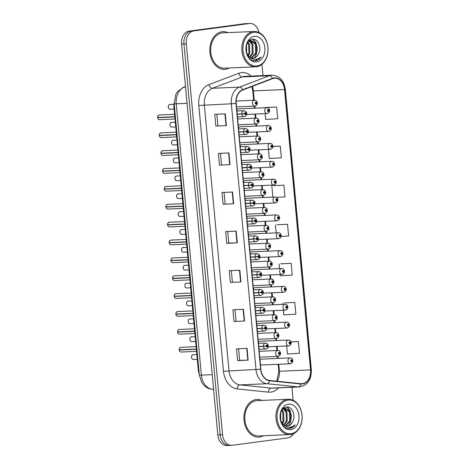 <?xml version="1.0" encoding="UTF-8"?>
<svg xmlns="http://www.w3.org/2000/svg" width="469" height="469" viewBox="0 0 469 469"><rect width="100%" height="100%" fill="white"/><g stroke="black" fill="none" stroke-linecap="round" stroke-linejoin="round"><path stroke-width="0.7" d="M278.791 238.651A2.949 2.181 -92.5 0 1 278.645 238.662A2.949 2.181 -92.5 0 1 276.341 235.913A2.949 2.181 -92.5 0 1 278.246 232.788A2.949 2.181 -92.5 0 1 278.393 232.776L250.17 233.996A2.949 2.181 87.5 0 0 250.024 234.013A2.949 2.181 87.5 0 0 248.429 235.35M277.132 220.776A2.949 2.181 -92.5 0 1 276.986 220.793A2.949 2.181 -92.5 0 1 274.682 218.038A2.949 2.181 -92.5 0 1 276.587 214.913A2.949 2.181 -92.5 0 1 276.733 214.902L248.511 216.127A2.949 2.181 87.5 0 0 248.371 216.139A2.949 2.181 87.5 0 0 246.77 217.475M273.814 185.032A2.949 2.181 -92.5 0 1 273.673 185.044A2.949 2.181 -92.5 0 1 271.369 182.294A2.949 2.181 -92.5 0 1 273.269 179.17A2.949 2.181 -92.5 0 1 273.415 179.158L245.199 180.377A2.949 2.181 87.5 0 0 245.053 180.389A2.949 2.181 87.5 0 0 243.458 181.732M272.155 167.157A2.949 2.181 -92.5 0 1 272.014 167.169A2.949 2.181 -92.5 0 1 269.71 164.42A2.949 2.181 -92.5 0 1 271.615 161.295A2.949 2.181 -92.5 0 1 271.756 161.283L243.54 162.508A2.949 2.181 87.5 0 0 243.393 162.52A2.949 2.181 87.5 0 0 241.799 163.857M270.502 149.289A2.949 2.181 -92.5 0 1 270.355 149.3A2.949 2.181 -92.5 0 1 268.051 146.545A2.949 2.181 -92.5 0 1 269.956 143.42A2.949 2.181 -92.5 0 1 270.097 143.408L241.881 144.634A2.949 2.181 87.5 0 0 241.734 144.645A2.949 2.181 87.5 0 0 240.14 145.982M268.843 131.414A2.949 2.181 -92.5 0 1 268.696 131.426A2.949 2.181 -92.5 0 1 266.392 128.67A2.949 2.181 -92.5 0 1 268.297 125.551A2.949 2.181 -92.5 0 1 268.444 125.534L240.222 126.759A2.949 2.181 87.5 0 0 240.075 126.771A2.949 2.181 87.5 0 0 238.481 128.113M275.473 202.907A2.949 2.181 -92.5 0 1 275.326 202.919A2.949 2.181 -92.5 0 1 273.022 200.163A2.949 2.181 -92.5 0 1 274.928 197.039A2.949 2.181 -92.5 0 1 275.074 197.027L246.852 198.252A2.949 2.181 87.5 0 0 246.712 198.264A2.949 2.181 87.5 0 0 245.111 199.601M280.45 256.525A2.949 2.181 -92.5 0 1 280.304 256.537A2.949 2.181 -92.5 0 1 278 253.782A2.949 2.181 -92.5 0 1 279.905 250.663A2.949 2.181 -92.5 0 1 280.046 250.645L251.83 251.871A2.949 2.181 87.5 0 0 251.683 251.882A2.949 2.181 87.5 0 0 250.088 253.219M282.103 274.4A2.949 2.181 -92.5 0 1 281.963 274.412A2.949 2.181 -92.5 0 1 279.659 271.657A2.949 2.181 -92.5 0 1 281.564 268.532A2.949 2.181 -92.5 0 1 281.705 268.52L253.489 269.745A2.949 2.181 87.5 0 0 253.342 269.757A2.949 2.181 87.5 0 0 251.747 271.094M283.763 292.269A2.949 2.181 -92.5 0 1 283.622 292.281A2.949 2.181 -92.5 0 1 281.318 289.531A2.949 2.181 -92.5 0 1 283.217 286.407A2.949 2.181 -92.5 0 1 283.364 286.395L255.142 287.62A2.949 2.181 87.5 0 0 255.001 287.632A2.949 2.181 87.5 0 0 253.407 288.968M285.422 310.144A2.949 2.181 -92.5 0 1 285.275 310.156A2.949 2.181 -92.5 0 1 282.971 307.406A2.949 2.181 -92.5 0 1 284.876 304.281A2.949 2.181 -92.5 0 1 285.023 304.27L256.801 305.489A2.949 2.181 87.5 0 0 256.66 305.501A2.949 2.181 87.5 0 0 255.06 306.843M287.081 328.019A2.949 2.181 -92.5 0 1 286.934 328.03A2.949 2.181 -92.5 0 1 284.63 325.275A2.949 2.181 -92.5 0 1 286.536 322.15A2.949 2.181 -92.5 0 1 286.682 322.139L258.46 323.364A2.949 2.181 87.5 0 0 258.313 323.376A2.949 2.181 87.5 0 0 256.719 324.712M288.74 345.888A2.949 2.181 -92.5 0 1 288.593 345.905A2.949 2.181 -92.5 0 1 286.289 343.15A2.949 2.181 -92.5 0 1 288.195 340.025A2.949 2.181 -92.5 0 1 288.335 340.013L260.119 341.239A2.949 2.181 87.5 0 0 259.973 341.25A2.949 2.181 87.5 0 0 258.378 342.587M290.393 363.762A2.949 2.181 -92.5 0 1 290.252 363.774A2.949 2.181 -92.5 0 1 287.948 361.024A2.949 2.181 -92.5 0 1 289.854 357.9A2.949 2.181 -92.5 0 1 289.994 357.888L261.778 359.107A2.949 2.181 87.5 0 0 261.632 359.125A2.949 2.181 87.5 0 0 260.037 360.462M260.371 364.102A2.949 2.181 87.5 0 0 262.03 364.999A2.949 2.181 87.5 0 0 262.177 364.988M267.183 113.539A2.949 2.181 -92.5 0 1 267.037 113.551A2.949 2.181 -92.5 0 1 264.733 110.801A2.949 2.181 -92.5 0 1 266.638 107.677A2.949 2.181 -92.5 0 1 266.785 107.665L238.563 108.884A2.949 2.181 87.5 0 0 238.422 108.902A2.949 2.181 87.5 0 0 236.822 110.238M199.249 374.11A11.789 8.735 -92.5 0 1 198.293 370.006L173.911 107.231A11.789 8.735 -92.5 0 1 174.11 102.899M222.054 31.74A18.866 13.976 87.5 0 0 209.872 51.737A18.866 13.976 87.5 0 0 224.616 69.353A18.866 13.976 87.5 0 0 225.536 69.271A18.866 13.976 87.5 0 0 229.423 67.964A18.866 13.976 87.5 0 1 225.536 69.271A18.866 13.976 87.5 0 1 224.616 69.353A18.866 13.976 87.5 0 1 209.872 51.737A18.866 13.976 87.5 0 1 222.054 31.74A18.866 13.976 87.5 0 1 222.98 31.658A18.866 13.976 87.5 0 0 222.054 31.74M256.174 399.524A18.866 13.976 87.5 0 0 243.986 419.521A18.866 13.976 87.5 0 0 258.73 437.131A18.866 13.976 87.5 0 0 259.656 437.049A18.866 13.976 87.5 0 0 263.537 435.748A18.866 13.976 87.5 0 1 259.656 437.049A18.866 13.976 87.5 0 1 258.73 437.131A18.866 13.976 87.5 0 1 243.986 419.521A18.866 13.976 87.5 0 1 256.174 399.524A18.866 13.976 87.5 0 1 257.094 399.441A18.866 13.976 87.5 0 0 256.174 399.524M254.268 100.266L253.401 90.892A12.575 9.316 87.5 0 0 252.316 86.366M274.131 78.27A12.575 9.316 -92.5 0 1 274.746 78.212A12.575 9.316 -92.5 0 1 284.542 89.544L310.548 369.912A12.575 9.316 -92.5 0 1 301.843 383.712A12.575 9.316 -92.5 0 1 300.834 383.683L269.634 380.482A12.575 9.316 -92.5 0 1 260.846 369.179L236.188 103.368A12.575 9.316 -92.5 0 1 242.69 90.03L272.542 78.675A12.575 9.316 -92.5 0 1 274.131 78.27M274.101 77.954A12.892 9.55 87.5 0 0 272.471 78.37L242.62 89.726A12.892 9.55 87.5 0 0 235.954 103.403L260.612 369.214A12.892 9.55 87.5 0 0 269.622 380.793L300.822 383.994A12.892 9.55 87.5 0 0 310.783 369.883L284.771 89.515A12.892 9.55 87.5 0 0 274.101 77.954M258.917 32.472A11.789 8.735 87.5 0 0 249.965 23.45L247.591 23.556A11.789 8.735 87.5 0 0 247.016 23.602L191.51 31.018A11.789 8.735 87.5 0 0 183.924 43.904L220.19 434.827A11.789 8.735 87.5 0 0 229.37 445.444A11.789 8.735 87.5 0 0 229.951 445.398M283.358 310.238L283.786 314.887L295.875 314.189L294.784 302.458L284.237 302.927M280.04 274.494L280.163 275.795L292.246 275.098L291.161 263.367L280.609 263.836M265.12 113.639L265.653 119.425L277.742 118.727L276.651 106.996L266.105 107.465M276.511 197.402L284.994 196.91L283.909 185.185L273.357 185.654M281.136 236.435L288.623 236.001L287.532 224.276L276.986 224.745M277.027 381.238A12.575 9.316 87.5 0 0 279.407 371.266L278.762 364.272M278.217 358.398L278.023 356.364M277.478 350.49L277.103 346.403M276.558 340.523L276.37 338.489M275.825 332.615L275.444 328.529M274.898 322.649L274.711 320.62M274.166 314.74L273.785 310.654M273.239 304.78L273.052 302.745M272.507 296.871L272.126 292.779M271.58 286.905L271.393 284.871M270.848 278.996L270.466 274.91M269.921 269.03L269.734 267.002M269.188 261.122L268.813 257.035M268.268 251.161L268.075 249.127M267.529 243.253L267.154 239.161M266.609 233.286L266.421 231.252M265.876 225.378L265.495 221.292M264.95 215.412L264.762 213.383M264.217 207.503L263.836 203.417M263.291 197.537L263.103 195.509M262.558 189.628L262.177 185.542M261.632 179.668L261.444 177.634M260.899 171.76L260.524 167.668M259.978 161.793L259.785 159.759M259.24 153.885L258.865 149.799M258.319 143.919L258.132 141.89M257.587 136.01L257.205 131.924M256.66 126.05L256.473 124.015M255.927 118.141L255.546 114.049M255.001 108.175L254.814 106.141M227.887 32.625A18.866 13.976 87.5 0 0 222.98 31.658A18.866 13.976 87.5 0 1 227.887 32.625M262.007 400.409A18.866 13.976 87.5 0 0 257.094 399.441A18.866 13.976 87.5 0 1 262.007 400.409M249.965 23.45A11.789 8.735 87.5 0 0 249.385 23.503L193.885 30.913A11.789 8.735 87.5 0 0 186.299 43.799L222.564 434.722A11.789 8.735 87.5 0 0 231.745 445.345A11.789 8.735 87.5 0 0 232.325 445.292L287.825 437.882A11.789 8.735 87.5 0 0 293.629 433.655M293.119 400.291L291.917 387.288M262.998 75.579L261.954 64.317M244.531 321.042L233.984 321.5L232.894 309.774L243.446 309.317L244.531 321.042L244.202 321.054L243.112 309.329M248.16 360.133L237.607 360.597L236.523 348.866L247.069 348.408L248.16 360.133L247.825 360.145L246.741 348.42M233.65 203.769L223.103 204.226L222.013 192.495L232.565 192.038L233.65 203.769L233.322 203.781L232.231 192.056M230.027 164.672L219.474 165.129L218.39 153.404L228.936 152.947L230.027 164.672L229.693 164.683L228.608 152.958M226.398 125.581L215.851 126.038L214.761 114.313L225.313 113.856L226.398 125.581L226.07 125.592L224.979 113.867M240.908 281.951L230.355 282.408L229.271 270.683L239.817 270.226L240.908 281.951L240.574 281.963L239.489 270.238M237.279 242.86L226.732 243.317L225.642 231.586L236.188 231.129L237.279 242.86L236.945 242.872L235.86 231.147M286.67 345.987L287.415 353.978L299.503 353.28L298.413 341.549L290.968 341.878M268.432 149.382L269.282 158.516L281.371 157.819L280.28 146.088L272.923 146.41M226.732 243.317L228.778 243.042M227.705 231.498L228.778 243.048L236.945 242.872M230.355 282.408L240.574 281.963M215.851 126.038L226.07 125.592M219.474 165.129L229.693 164.683M223.103 204.226L233.322 203.781M237.607 360.597L239.653 360.321M238.586 348.778L239.653 360.327L247.825 360.145M233.984 321.5L244.202 321.054M287.532 224.276L277.091 224.727M276.177 232.87L275.444 224.973M283.909 185.185L273.462 185.636M272.864 197.127L271.821 185.882M280.28 146.088L272.917 146.516M276.651 106.996L266.21 107.448M291.161 263.367L280.714 263.818M279.495 268.614L279.073 264.07M294.784 302.458L284.343 302.915M282.813 304.363L282.701 303.162M298.413 341.549L291.003 341.983M225.149 203.956L224.076 192.407M221.52 164.865L220.453 153.316M217.897 125.768L216.825 114.219M232.401 282.139L231.328 270.59M236.03 321.23L234.957 309.687M189.136 31.118A11.789 8.735 87.5 0 0 181.55 44.004L217.815 434.927A11.789 8.735 87.5 0 0 226.996 445.55L229.37 445.444A11.789 8.735 87.5 0 1 220.19 434.827L183.924 43.904A11.789 8.735 87.5 0 1 191.51 31.018L247.016 23.602A11.789 8.735 87.5 0 1 247.591 23.556L245.217 23.655A11.789 8.735 87.5 0 0 244.642 23.708L189.136 31.118L193.885 30.913M266.785 107.665C268.274 107.682 269.206 108.532 269.581 110.227L268.948 110.414A0.985 0.727 87.5 0 0 267.506 110.649A0.985 0.727 87.5 0 0 268.954 110.496L268.245 110.942L268.192 110.162L268.948 110.414M267.94 110.555L268.52 110.532M267.94 110.52L268.514 110.496M254.907 106.135A2.949 2.181 -92.5 0 1 254.761 106.146A2.949 2.181 -92.5 0 1 252.457 103.391A2.949 2.181 -92.5 0 1 254.362 100.266A2.949 2.181 -92.5 0 1 254.509 100.255C255.998 100.272 256.93 101.128 257.299 102.817L256.672 103.004A0.985 0.727 87.5 0 0 255.23 103.239A0.985 0.727 87.5 0 0 256.678 103.086L255.968 103.538L255.916 102.752L256.672 103.004M255.664 103.145L256.244 103.121M255.664 103.11L256.238 103.086M159.425 114.981A2.357 1.747 87.5 0 0 159.308 114.981A2.357 1.747 87.5 0 0 159.19 114.987A2.357 1.747 87.5 0 0 157.666 117.461L174.796 116.722M174.796 116.752L157.666 117.666L174.814 116.928M237.197 114.284L244.619 113.75A0.985 0.727 87.5 0 0 246.055 113.51A0.985 0.727 87.5 0 0 244.607 113.662L245.316 113.217L245.369 113.996L244.619 113.75M237.185 114.114L243.722 113.721M244.607 113.662L241.84 113.826A2.949 2.181 -92.5 0 1 243.745 110.731A2.949 2.181 -92.5 0 1 243.886 110.719C245.932 111.294 246.87 112.238 246.706 113.551C246.647 115.327 245.867 116.341 244.367 116.588L244.144 116.611A2.949 2.181 -92.5 0 1 241.863 114.084M237.173 114.031L241.84 113.826M243.774 113.721L245.047 113.662M175.007 119.02L159.513 119.689C158.481 119.618 157.865 118.944 157.666 117.666L157.684 117.666A2.357 1.747 87.5 0 0 159.513 119.689A2.357 1.747 87.5 0 0 159.63 119.677M257.006 65.941A16.902 12.516 87.5 0 0 267.875 47.475A16.902 12.516 87.5 0 0 253.887 32.326A16.902 12.516 87.5 0 0 243.012 50.793A16.902 12.516 87.5 0 0 257.006 65.941M256.549 66.75A17.687 13.103 87.5 0 0 267.975 48.002A17.687 13.103 87.5 0 0 254.151 31.487A17.687 13.103 87.5 0 0 253.283 31.564A17.687 13.103 87.5 0 0 241.863 50.312A17.687 13.103 87.5 0 0 255.681 66.827A17.687 13.103 87.5 0 0 256.549 66.75M254.151 31.487L223.027 32.836A17.687 13.103 87.5 0 0 222.165 32.912A17.687 13.103 87.5 0 0 210.739 51.66A17.687 13.103 87.5 0 0 224.563 68.175L255.681 66.827M258.284 54.381C262.247 48.383 258.079 38.394 252.65 39.238C242.842 39.572 244.976 61.715 255.195 60.741L255.687 60.694C257.827 60.378 259.621 59.158 261.069 57.048C259.146 58.736 257 59.51 254.638 59.364C252.627 59.194 250.827 58.262 249.238 56.579A8.882 6.584 87.5 0 0 253.19 58.127A8.882 6.584 87.5 0 0 253.629 58.086A8.882 6.584 87.5 0 0 258.284 54.381C256.948 56.567 255.242 57.81 253.166 58.103L252.955 58.127M249.238 56.579L246.717 53.202M248.74 41.249L251.091 40.428L256.197 44.156L256.461 53.015L251.736 57.968M246.53 45.493L246.618 52.85M246.172 47.404L246.219 50.898M247.966 42.239L249.502 44.444L249.76 53.308L248.4 55.788M247.609 42.808L248.664 44.479L248.928 53.343L247.954 55.266M249.426 40.85L252.85 44.297L253.113 53.161L250.094 57.241M249.016 41.073L252.011 44.338L252.275 53.196L249.684 56.954M249.848 40.504L251.091 40.428M250.675 40.469L255.365 44.192L255.623 53.05L251.325 57.845M254.262 36.389A12.815 9.491 87.5 0 0 246.02 50.394A12.815 9.491 87.5 0 0 256.625 61.879A12.815 9.491 87.5 0 0 264.868 47.873A12.815 9.491 87.5 0 0 254.262 36.389M261.069 57.048L255.042 60.741M252.768 39.232L255.898 43.576M250.182 40.053L250.563 40.451M250.587 40.481L252.545 43.723M253.213 39.232L255.91 42.661L257.311 48.284L256.42 54.211L254.415 57.804M291.12 433.725A16.902 12.516 87.5 0 0 301.995 415.253A16.902 12.516 87.5 0 0 288.001 400.104A16.902 12.516 87.5 0 0 277.132 418.577A16.902 12.516 87.5 0 0 291.12 433.725M290.669 434.529A17.687 13.103 87.5 0 0 302.089 415.786A17.687 13.103 87.5 0 0 288.271 399.271A17.687 13.103 87.5 0 0 287.403 399.348A17.687 13.103 87.5 0 0 275.977 418.09A17.687 13.103 87.5 0 0 289.801 434.605A17.687 13.103 87.5 0 0 290.669 434.529M288.271 399.271L257.147 400.62A17.687 13.103 87.5 0 0 256.285 400.696A17.687 13.103 87.5 0 0 244.859 419.438A17.687 13.103 87.5 0 0 258.683 435.953L289.801 434.605M292.398 422.159C296.367 416.161 292.199 406.172 286.77 407.022C276.962 407.356 279.09 429.498 289.314 428.519L289.807 428.478C291.947 428.156 293.741 426.942 295.183 424.826C293.26 426.514 291.12 427.288 288.757 427.148C286.747 426.972 284.947 426.045 283.352 424.363A8.882 6.584 87.5 0 0 287.309 425.905A8.882 6.584 87.5 0 0 287.743 425.87A8.882 6.584 87.5 0 0 292.398 422.159C291.067 424.345 289.361 425.588 287.286 425.887L287.069 425.911M283.352 424.363L280.837 420.986M282.86 409.032L285.211 408.212L290.317 411.934L290.581 420.799L285.856 425.752M280.65 413.271L280.738 420.634M280.292 415.188L280.339 418.682M282.08 410.023L283.616 412.228L283.88 421.086L282.514 423.566M281.728 410.592L282.784 412.263L283.042 421.127L282.074 423.044M283.546 408.634L286.969 412.081L287.227 420.945L284.214 425.025M283.135 408.851L286.131 412.116L286.395 420.98L283.804 424.732M283.968 408.288L285.211 408.212M284.789 408.253L289.479 411.97L289.742 420.834L285.445 425.629M288.382 404.167A12.815 9.491 87.5 0 0 280.134 418.172A12.815 9.491 87.5 0 0 290.745 429.663A12.815 9.491 87.5 0 0 298.988 415.657A12.815 9.491 87.5 0 0 288.382 404.167M295.183 424.826L289.162 428.519M286.887 407.01L290.012 411.36M284.302 407.831L284.683 408.235M284.706 408.264L286.665 411.506M287.327 407.01L290.03 410.445L291.425 416.067L290.54 421.994L288.529 425.582M268.444 125.534C269.933 125.551 270.865 126.407 271.234 128.096L270.607 128.283A0.985 0.727 87.5 0 0 269.165 128.518A0.985 0.727 87.5 0 0 270.613 128.371L269.904 128.817L269.851 128.031L270.607 128.283M269.599 128.43L270.179 128.4M269.599 128.395L270.173 128.365M270.097 143.408C271.586 143.426 272.518 144.282 272.894 145.97L272.266 146.158A0.985 0.727 87.5 0 0 270.824 146.392A0.985 0.727 87.5 0 0 272.272 146.24L271.563 146.691L271.51 145.906L272.266 146.158M271.252 146.299L271.838 146.275M271.252 146.264L271.832 146.24M271.756 161.283C273.245 161.301 274.177 162.151 274.553 163.845L273.919 164.033A0.985 0.727 87.5 0 0 272.483 164.267A0.985 0.727 87.5 0 0 273.931 164.115L273.222 164.56L273.169 163.781L273.919 164.033M272.911 164.173L273.491 164.15M272.911 164.138L273.491 164.115M273.415 179.158C274.904 179.17 275.836 180.026 276.212 181.714L275.579 181.902A0.985 0.727 87.5 0 0 274.136 182.142A0.985 0.727 87.5 0 0 275.59 181.99L274.881 182.435L274.828 181.65L275.579 181.902M274.57 182.048L275.151 182.019M274.57 182.013L275.151 181.99M161.084 132.85A2.357 1.747 87.5 0 0 160.967 132.85A2.357 1.747 87.5 0 0 160.849 132.862A2.357 1.747 87.5 0 0 159.325 135.336L176.45 134.591M176.455 134.626L159.325 135.541L176.473 134.796M238.856 132.158L246.272 131.619A0.985 0.727 87.5 0 0 247.714 131.384A0.985 0.727 87.5 0 0 246.266 131.537L246.975 131.091L247.028 131.871L246.272 131.619M238.838 131.988L245.381 131.596M246.266 131.537L243.493 131.701A2.949 2.181 -92.5 0 1 245.404 128.606A2.949 2.181 -92.5 0 1 245.545 128.594C247.591 129.168 248.529 130.112 248.365 131.426C248.306 133.202 247.526 134.216 246.026 134.462L245.803 134.486A2.949 2.181 -92.5 0 1 243.517 131.953M238.832 131.9L243.493 131.701M245.434 131.59L246.706 131.537M162.737 150.725A2.357 1.747 87.5 0 0 162.626 150.725A2.357 1.747 87.5 0 0 162.508 150.737A2.357 1.747 87.5 0 0 160.984 153.211L178.109 152.466M178.114 152.501L160.984 153.416L178.132 152.671M240.515 150.033L247.931 149.494A0.985 0.727 87.5 0 0 249.373 149.259A0.985 0.727 87.5 0 0 247.925 149.406L248.634 148.96L248.687 149.746L247.931 149.494M240.497 149.857L247.034 149.47M247.925 149.406L245.152 149.576A2.949 2.181 -92.5 0 1 247.057 146.48A2.949 2.181 -92.5 0 1 247.204 146.469C248.728 146.733 249.608 147.372 249.854 148.392C250.299 149.206 249.854 152.29 247.685 152.337L247.456 152.355A2.949 2.181 -92.5 0 1 245.176 149.828M240.491 149.775L245.152 149.576M247.093 149.464L248.365 149.412M164.396 168.6A2.357 1.747 87.5 0 0 164.279 168.6A2.357 1.747 87.5 0 0 164.168 168.606A2.357 1.747 87.5 0 0 162.643 171.085L162.643 171.079M179.774 170.37L162.637 171.285L179.785 170.546M242.174 167.902L249.59 167.369A0.985 0.727 87.5 0 0 251.032 167.128A0.985 0.727 87.5 0 0 249.584 167.281L250.294 166.835L250.346 167.621L249.59 167.369M242.156 167.732L248.693 167.339M249.584 167.281L246.811 167.445A2.949 2.181 -92.5 0 1 248.717 164.355A2.949 2.181 -92.5 0 1 248.863 164.338C250.387 164.601 251.267 165.246 251.513 166.261C251.959 167.075 251.513 170.165 249.338 170.212L249.115 170.229A2.949 2.181 -92.5 0 1 246.835 167.703M242.151 167.65L246.811 167.445M248.752 167.339L250.018 167.281M162.643 171.085L179.768 170.341M166.055 186.469A2.357 1.747 87.5 0 0 165.938 186.469A2.357 1.747 87.5 0 0 165.827 186.48A2.357 1.747 87.5 0 0 164.297 188.954L181.427 188.216M181.427 188.245L164.297 189.159L181.444 188.415M243.833 185.777L251.249 185.237A0.985 0.727 87.5 0 0 252.691 185.003A0.985 0.727 87.5 0 0 251.237 185.155L251.947 184.71L252 185.489L251.249 185.237M243.816 185.607L250.352 185.214M251.237 185.155L248.47 185.319A2.949 2.181 -92.5 0 1 250.376 182.224A2.949 2.181 -92.5 0 1 250.522 182.212C252.562 182.787 253.506 183.731 253.336 185.044C253.278 186.82 252.498 187.834 250.997 188.081L250.774 188.104A2.949 2.181 -92.5 0 1 248.494 185.577M243.81 185.519L248.47 185.319M250.411 185.214L251.677 185.155M256.566 124.004A2.949 2.181 -92.5 0 1 256.42 124.015A2.949 2.181 -92.5 0 1 254.116 121.266A2.949 2.181 -92.5 0 1 256.021 118.141A2.949 2.181 -92.5 0 1 256.162 118.129C257.651 118.147 258.583 118.997 258.958 120.691L258.331 120.879A0.985 0.727 87.5 0 0 256.889 121.113A0.985 0.727 87.5 0 0 258.337 120.961L257.628 121.407L257.575 120.627L258.331 120.879M257.317 121.02L257.903 120.996M257.323 120.984L257.897 120.961M258.22 141.878A2.949 2.181 -92.5 0 1 258.079 141.89A2.949 2.181 -92.5 0 1 255.775 139.141A2.949 2.181 -92.5 0 1 257.68 136.016A2.949 2.181 -92.5 0 1 257.821 136.004C259.31 136.016 260.242 136.872 260.617 138.56L259.984 138.748A0.985 0.727 87.5 0 0 258.548 138.988A0.985 0.727 87.5 0 0 259.996 138.836L259.287 139.281L259.234 138.496L259.984 138.748M258.976 138.894L259.562 138.865M258.976 138.859L259.556 138.836M259.879 159.753A2.949 2.181 -92.5 0 1 259.738 159.765A2.949 2.181 -92.5 0 1 257.434 157.009A2.949 2.181 -92.5 0 1 259.334 153.885A2.949 2.181 -92.5 0 1 259.48 153.873C260.969 153.891 261.901 154.747 262.277 156.435L261.643 156.623A0.985 0.727 87.5 0 0 260.207 156.857A0.985 0.727 87.5 0 0 261.655 156.71L260.946 157.156L260.893 156.37L261.643 156.623M260.635 156.763L261.215 156.74M260.635 156.734L261.215 156.705M261.538 177.622A2.949 2.181 -92.5 0 1 261.391 177.64A2.949 2.181 -92.5 0 1 259.093 174.884A2.949 2.181 -92.5 0 1 260.993 171.76A2.949 2.181 -92.5 0 1 261.139 171.748C262.628 171.765 263.56 172.615 263.936 174.31L263.302 174.497A0.985 0.727 87.5 0 0 261.86 174.732A0.985 0.727 87.5 0 0 263.308 174.579L262.605 175.025L262.546 174.245L263.302 174.497M262.294 174.638L262.875 174.615M262.294 174.603L262.875 174.579M275.074 197.027C276.563 197.044 277.496 197.9 277.871 199.589L277.238 199.776A0.985 0.727 87.5 0 0 275.795 200.011A0.985 0.727 87.5 0 0 277.243 199.864L276.534 200.31L276.481 199.524L277.238 199.776M276.229 199.917L276.81 199.894M276.229 199.888L276.81 199.858M276.733 214.902C278.223 214.919 279.155 215.769 279.53 217.464L278.897 217.651A0.985 0.727 87.5 0 0 277.455 217.886A0.985 0.727 87.5 0 0 278.903 217.733L278.193 218.179L278.14 217.399L278.897 217.651M277.888 217.792L278.469 217.768M277.888 217.757L278.463 217.733M278.393 232.776C279.882 232.794 280.808 233.644 281.183 235.332L280.556 235.526A0.985 0.727 87.5 0 0 279.114 235.76A0.985 0.727 87.5 0 0 280.562 235.608L279.852 236.054L279.8 235.274L280.556 235.526M279.547 235.667L280.128 235.643M279.547 235.631L280.122 235.608M280.046 250.645C281.535 250.663 282.467 251.519 282.842 253.207L282.215 253.395A0.985 0.727 87.5 0 0 280.773 253.629A0.985 0.727 87.5 0 0 282.221 253.483L281.511 253.928L281.459 253.143L282.215 253.395M281.201 253.541L281.787 253.512M281.201 253.506L281.781 253.477M263.197 195.497A2.949 2.181 -92.5 0 1 263.05 195.509A2.949 2.181 -92.5 0 1 260.746 192.759A2.949 2.181 -92.5 0 1 262.652 189.634A2.949 2.181 -92.5 0 1 262.798 189.623C264.287 189.64 265.219 190.49 265.595 192.179L264.962 192.372A0.985 0.727 87.5 0 0 263.519 192.607A0.985 0.727 87.5 0 0 264.967 192.454L264.258 192.9L264.205 192.12L264.962 192.372M263.953 192.513L264.534 192.489M263.953 192.478L264.528 192.454M264.856 213.372A2.949 2.181 -92.5 0 1 264.709 213.383A2.949 2.181 -92.5 0 1 262.406 210.628A2.949 2.181 -92.5 0 1 264.311 207.509A2.949 2.181 -92.5 0 1 264.457 207.491C265.946 207.509 266.879 208.365 267.248 210.053L266.621 210.241A0.985 0.727 87.5 0 0 265.178 210.475A0.985 0.727 87.5 0 0 266.627 210.329L265.917 210.774L265.864 209.989L266.621 210.241M265.612 210.388L266.193 210.358M265.612 210.352L266.187 210.323M266.515 231.246A2.949 2.181 -92.5 0 1 266.369 231.258A2.949 2.181 -92.5 0 1 264.065 228.503A2.949 2.181 -92.5 0 1 265.97 225.378A2.949 2.181 -92.5 0 1 266.111 225.366C267.6 225.384 268.532 226.24 268.907 227.928L268.28 228.116A0.985 0.727 87.5 0 0 266.838 228.35A0.985 0.727 87.5 0 0 268.286 228.198L267.576 228.649L267.523 227.864L268.28 228.116M267.266 228.256L267.852 228.233M267.266 228.221L267.846 228.198M268.168 249.115A2.949 2.181 -92.5 0 1 268.028 249.127A2.949 2.181 -92.5 0 1 265.724 246.377A2.949 2.181 -92.5 0 1 267.629 243.253A2.949 2.181 -92.5 0 1 267.77 243.241C269.259 243.259 270.191 244.109 270.566 245.803L269.933 245.991A0.985 0.727 87.5 0 0 268.497 246.225A0.985 0.727 87.5 0 0 269.945 246.073L269.235 246.518L269.183 245.738L269.933 245.991M268.925 246.131L269.505 246.108M268.925 246.096L269.505 246.073M167.714 204.343A2.357 1.747 87.5 0 0 167.597 204.343A2.357 1.747 87.5 0 0 167.48 204.355A2.357 1.747 87.5 0 0 165.956 206.829L183.086 206.084M183.086 206.12L165.979 207.022A2.357 1.747 87.5 0 0 167.802 209.057C166.771 208.986 166.155 208.312 165.956 207.034L183.103 206.29M245.486 203.652L252.908 203.112A0.985 0.727 87.5 0 0 254.345 202.878A0.985 0.727 87.5 0 0 252.897 203.03L253.606 202.579L253.659 203.364L252.908 203.112M245.475 203.476L252.011 203.089M252.897 203.03L250.129 203.194A2.949 2.181 -92.5 0 1 252.035 200.099A2.949 2.181 -92.5 0 1 252.175 200.087C254.221 200.662 255.165 201.606 254.995 202.919C254.937 204.695 254.157 205.703 252.656 205.955L252.433 205.973A2.949 2.181 -92.5 0 1 250.153 203.446M245.463 203.394L250.129 203.194M252.064 203.083L253.336 203.03M169.373 222.218A2.357 1.747 87.5 0 0 169.256 222.218A2.357 1.747 87.5 0 0 169.139 222.23A2.357 1.747 87.5 0 0 167.615 224.704L184.745 223.959M184.745 223.994L167.615 224.903L184.763 224.164M247.145 221.52L254.561 220.987A0.985 0.727 87.5 0 0 256.004 220.752A0.985 0.727 87.5 0 0 254.556 220.899L255.265 220.453L255.318 221.239L254.561 220.987M247.134 221.35L253.67 220.963M254.556 220.899L251.783 221.063A2.949 2.181 -92.5 0 1 253.694 217.974A2.949 2.181 -92.5 0 1 253.835 217.962C255.881 218.531 256.819 219.474 256.654 220.788C256.596 222.564 255.816 223.578 254.315 223.83L254.092 223.848A2.949 2.181 -92.5 0 1 251.812 221.321M247.122 221.268L251.783 221.063M253.723 220.958L254.995 220.905M171.027 240.093A2.357 1.747 87.5 0 0 170.915 240.093A2.357 1.747 87.5 0 0 170.798 240.099A2.357 1.747 87.5 0 0 169.274 242.573L186.398 241.834M186.404 241.863L169.274 242.778L186.422 242.039M248.805 239.395L256.221 238.856A0.985 0.727 87.5 0 0 257.663 238.621A0.985 0.727 87.5 0 0 256.215 238.774L256.924 238.328L256.977 239.108L256.221 238.856M248.787 239.225L255.329 238.832M256.215 238.774L253.442 238.938A2.949 2.181 -92.5 0 1 255.347 235.843A2.949 2.181 -92.5 0 1 255.494 235.831C257.54 236.405 258.478 237.349 258.313 238.662C258.249 240.439 257.469 241.453 255.974 241.699L255.752 241.723A2.949 2.181 -92.5 0 1 253.465 239.196M248.781 239.143L253.442 238.938M255.382 238.832L256.654 238.774M186.615 244.132L171.121 244.8C170.089 244.73 169.473 244.056 169.274 242.778L169.291 242.778A2.357 1.747 87.5 0 0 171.121 244.8A2.357 1.747 87.5 0 0 171.232 244.789M281.705 268.52C283.194 268.538 284.126 269.394 284.501 271.082L283.868 271.27A0.985 0.727 87.5 0 0 282.432 271.504A0.985 0.727 87.5 0 0 283.88 271.352L283.17 271.803L283.118 271.018L283.868 271.27M282.86 271.41L283.44 271.387M282.86 271.375L283.44 271.352M283.364 286.395C284.853 286.412 285.785 287.263 286.16 288.957L285.527 289.144A0.985 0.727 87.5 0 0 284.085 289.379A0.985 0.727 87.5 0 0 285.539 289.226L284.83 289.672L284.777 288.892L285.527 289.144M284.519 289.285L285.099 289.262M284.519 289.25L285.099 289.226M285.023 304.27C286.512 304.281 287.444 305.137 287.819 306.826L287.186 307.013A0.985 0.727 87.5 0 0 285.744 307.254A0.985 0.727 87.5 0 0 287.192 307.101L286.483 307.547L286.43 306.761L287.186 307.013M286.178 307.16L286.758 307.131M286.178 307.125L286.758 307.101M286.682 322.139C288.171 322.156 289.103 323.012 289.473 324.7L288.845 324.888A0.985 0.727 87.5 0 0 287.403 325.123A0.985 0.727 87.5 0 0 288.851 324.976L288.142 325.422L288.089 324.636L288.845 324.888M287.837 325.029L288.417 325.005M287.837 324.999L288.412 324.97M288.335 340.013C289.824 340.031 290.757 340.881 291.132 342.575L290.504 342.763A0.985 0.727 87.5 0 0 289.062 342.997A0.985 0.727 87.5 0 0 290.51 342.845L289.801 343.29L289.748 342.511L290.504 342.763M289.49 342.903L290.077 342.88M289.496 342.868L290.071 342.845M289.994 357.888C291.483 357.906 292.416 358.756 292.791 360.444L292.158 360.632A0.985 0.727 87.5 0 0 290.721 360.872A0.985 0.727 87.5 0 0 292.169 360.72L291.46 361.165L291.407 360.385L292.158 360.632M291.149 360.778L291.736 360.755M291.149 360.743L291.73 360.72M269.827 266.99A2.949 2.181 -92.5 0 1 269.687 267.002A2.949 2.181 -92.5 0 1 267.383 264.252A2.949 2.181 -92.5 0 1 269.282 261.127A2.949 2.181 -92.5 0 1 269.429 261.116C270.918 261.127 271.85 261.983 272.225 263.672L271.592 263.859A0.985 0.727 87.5 0 0 270.15 264.1A0.985 0.727 87.5 0 0 271.604 263.947L270.894 264.393L270.842 263.607L271.592 263.859M270.584 264.006L271.164 263.977M270.584 263.971L271.164 263.947M271.487 284.865A2.949 2.181 -92.5 0 1 271.34 284.876A2.949 2.181 -92.5 0 1 269.036 282.121A2.949 2.181 -92.5 0 1 270.941 278.996A2.949 2.181 -92.5 0 1 271.088 278.985C272.577 279.002 273.509 279.858 273.884 281.547L273.251 281.734A0.985 0.727 87.5 0 0 271.809 281.969A0.985 0.727 87.5 0 0 273.257 281.822L272.548 282.268L272.495 281.482L273.251 281.734M272.243 281.875L272.823 281.851M272.243 281.846L272.823 281.816M273.146 302.734A2.949 2.181 -92.5 0 1 272.999 302.751A2.949 2.181 -92.5 0 1 270.695 299.996A2.949 2.181 -92.5 0 1 272.6 296.871A2.949 2.181 -92.5 0 1 272.747 296.859C274.236 296.877 275.168 297.727 275.538 299.421L274.91 299.609A0.985 0.727 87.5 0 0 273.468 299.843A0.985 0.727 87.5 0 0 274.916 299.691L274.207 300.137L274.154 299.357L274.91 299.609M273.902 299.75L274.482 299.726M273.902 299.714L274.476 299.691M274.805 320.608A2.949 2.181 -92.5 0 1 274.658 320.62A2.949 2.181 -92.5 0 1 272.354 317.871A2.949 2.181 -92.5 0 1 274.259 314.746A2.949 2.181 -92.5 0 1 274.4 314.734C275.889 314.752 276.821 315.602 277.197 317.29L276.569 317.478A0.985 0.727 87.5 0 0 275.127 317.718A0.985 0.727 87.5 0 0 276.575 317.566L275.866 318.011L275.813 317.232L276.569 317.478M275.561 317.624L276.141 317.601M275.561 317.589L276.135 317.566M276.458 338.483A2.949 2.181 -92.5 0 1 276.317 338.495A2.949 2.181 -92.5 0 1 274.013 335.74A2.949 2.181 -92.5 0 1 275.919 332.621A2.949 2.181 -92.5 0 1 276.059 332.603C277.548 332.621 278.48 333.477 278.856 335.165L278.223 335.353A0.985 0.727 87.5 0 0 276.786 335.587A0.985 0.727 87.5 0 0 278.234 335.441L277.525 335.886L277.472 335.101L278.223 335.353M277.214 335.499L277.8 335.47M277.214 335.464L277.795 335.435M278.117 356.352A2.949 2.181 -92.5 0 1 277.976 356.37A2.949 2.181 -92.5 0 1 275.672 353.614A2.949 2.181 -92.5 0 1 277.572 350.49A2.949 2.181 -92.5 0 1 277.718 350.478C279.207 350.495 280.14 351.351 280.515 353.04L279.882 353.227A0.985 0.727 87.5 0 0 278.445 353.462A0.985 0.727 87.5 0 0 279.893 353.309L279.184 353.761L279.131 352.975L279.882 353.227M278.873 353.368L279.454 353.345M278.873 353.333L279.454 353.309M172.686 257.962A2.357 1.747 87.5 0 0 172.574 257.962A2.357 1.747 87.5 0 0 172.457 257.973A2.357 1.747 87.5 0 0 170.933 260.447L188.057 259.703M188.063 259.738L170.933 260.653L188.075 259.908M250.464 257.27L257.88 256.731A0.985 0.727 87.5 0 0 259.322 256.496A0.985 0.727 87.5 0 0 257.874 256.649L258.583 256.203L258.636 256.983L257.88 256.731M250.446 257.1L256.983 256.707M257.874 256.649L255.101 256.813A2.949 2.181 -92.5 0 1 257.006 253.717A2.949 2.181 -92.5 0 1 257.153 253.706C259.199 254.28 260.137 255.224 259.973 256.537C259.908 258.313 259.128 259.328 257.628 259.574L257.405 259.597A2.949 2.181 -92.5 0 1 255.124 257.065M250.44 257.012L255.101 256.813M257.041 256.701L258.313 256.649M174.345 275.836A2.357 1.747 87.5 0 0 174.228 275.836A2.357 1.747 87.5 0 0 174.116 275.848A2.357 1.747 87.5 0 0 172.592 278.322L189.716 277.578M189.722 277.613L172.586 278.522L189.734 277.783M252.123 275.145L259.539 274.605A0.985 0.727 87.5 0 0 260.981 274.371A0.985 0.727 87.5 0 0 259.533 274.517L260.236 274.072L260.295 274.857L259.539 274.605M252.105 274.969L258.642 274.582M259.533 274.517L256.76 274.682A2.949 2.181 -92.5 0 1 258.665 271.592A2.949 2.181 -92.5 0 1 258.812 271.58C260.858 272.155 261.796 273.093 261.626 274.412C261.567 276.182 260.787 277.197 259.287 277.449L259.064 277.466A2.949 2.181 -92.5 0 1 256.783 274.94M252.099 274.887L256.76 274.682M258.7 274.576L259.967 274.523M176.004 293.711A2.357 1.747 87.5 0 0 175.887 293.711A2.357 1.747 87.5 0 0 175.769 293.717A2.357 1.747 87.5 0 0 174.245 296.197L191.375 295.452M191.375 295.482L174.245 296.396L191.393 295.658M253.782 293.014L261.198 292.48A0.985 0.727 87.5 0 0 262.634 292.24A0.985 0.727 87.5 0 0 261.186 292.392L261.895 291.947L261.948 292.732L261.198 292.48M253.764 292.844L260.301 292.451M261.186 292.392L258.419 292.556A2.949 2.181 -92.5 0 1 260.324 289.467A2.949 2.181 -92.5 0 1 260.465 289.449C262.511 290.024 263.455 290.968 263.285 292.281C263.226 294.057 262.447 295.071 260.946 295.323L260.723 295.341A2.949 2.181 -92.5 0 1 258.442 292.814M253.758 292.762L258.419 292.556M260.359 292.451L261.626 292.392M177.663 311.58A2.357 1.747 87.5 0 0 177.546 311.58A2.357 1.747 87.5 0 0 177.429 311.592A2.357 1.747 87.5 0 0 175.904 314.066L193.035 313.327M193.035 313.356L175.904 314.271L193.052 313.526M255.435 310.888L262.857 310.349A0.985 0.727 87.5 0 0 264.293 310.115A0.985 0.727 87.5 0 0 262.845 310.267L263.555 309.821L263.607 310.601L262.857 310.349M255.423 310.718L261.96 310.326M262.845 310.267L260.078 310.431A2.949 2.181 -92.5 0 1 261.983 307.336A2.949 2.181 -92.5 0 1 262.124 307.324C263.648 307.588 264.534 308.227 264.774 309.247C265.219 310.062 264.774 313.145 262.605 313.192L262.382 313.216A2.949 2.181 -92.5 0 1 260.102 310.689M255.412 310.63L260.078 310.431M262.013 310.32L263.285 310.267M179.322 329.455A2.357 1.747 87.5 0 0 179.205 329.455A2.357 1.747 87.5 0 0 179.088 329.467A2.357 1.747 87.5 0 0 177.563 331.941L194.694 331.196M194.694 331.231L177.587 332.134A2.357 1.747 87.5 0 0 179.41 334.168C178.378 334.098 177.763 333.424 177.563 332.146L194.711 331.401M257.094 328.763L264.51 328.224A0.985 0.727 87.5 0 0 265.952 327.989A0.985 0.727 87.5 0 0 264.504 328.136L265.214 327.69L265.266 328.476L264.51 328.224M257.082 328.587L263.619 328.2M264.504 328.136L261.731 328.306A2.949 2.181 -92.5 0 1 263.642 325.21A2.949 2.181 -92.5 0 1 263.783 325.199C265.307 325.463 266.193 326.102 266.433 327.122C266.879 327.937 266.433 331.02 264.264 331.067L264.041 331.085A2.949 2.181 -92.5 0 1 261.755 328.558M257.071 328.505L261.731 328.306M263.672 328.194L264.944 328.142M180.975 347.33A2.357 1.747 87.5 0 0 180.864 347.33A2.357 1.747 87.5 0 0 180.747 347.341A2.357 1.747 87.5 0 0 179.222 349.815L196.347 349.071M196.353 349.106L179.222 350.015L196.37 349.276M258.753 346.632L266.169 346.099A0.985 0.727 87.5 0 0 267.611 345.864A0.985 0.727 87.5 0 0 266.163 346.011L266.873 345.565L266.925 346.351L266.169 346.099M258.736 346.462L265.272 346.075M266.163 346.011L263.39 346.175A2.949 2.181 -92.5 0 1 265.296 343.085A2.949 2.181 -92.5 0 1 265.442 343.068C266.967 343.331 267.846 343.976 268.092 344.991C268.538 345.811 268.092 348.895 265.923 348.942L265.7 348.959A2.949 2.181 -92.5 0 1 263.414 346.433M258.73 346.38L263.39 346.175M265.331 346.069L266.603 346.016M174.486 107.202L173.911 107.231M198.868 369.982L198.293 370.006M284.542 89.544L253.401 90.892A7.469 0.334 -5.3 0 1 252.773 90.816L251.853 86.542M278.533 387.869A19.651 14.557 -92.5 0 1 270.935 392.09A19.651 14.557 -92.5 0 1 268.397 392.131L237.197 388.924A19.651 14.557 -92.5 0 1 223.467 371.272L198.809 105.461A19.651 14.557 -92.5 0 1 208.969 84.613L238.821 73.258A19.651 14.557 -92.5 0 1 251.161 76.089M198.809 105.461L231.34 103.79A15.717 11.643 -92.5 0 1 239.471 87.111L269.323 75.755A15.717 11.643 -92.5 0 1 271.305 75.251A15.717 11.643 -92.5 0 1 272.079 75.181L245.07 76.353A15.717 11.643 87.5 0 0 244.302 76.424A15.717 11.643 87.5 0 0 242.315 76.928L212.463 88.283A15.717 11.643 87.5 0 0 204.337 104.956L228.995 370.774A15.717 11.643 87.5 0 0 239.976 384.897L271.182 388.098A15.717 11.643 87.5 0 0 272.442 388.133L299.451 386.966A15.717 11.643 -92.5 0 1 298.19 386.925L266.984 383.724A15.717 11.643 -92.5 0 1 255.998 369.601L231.34 103.79L235.954 103.403M272.471 78.37A3.928 2.562 69.2 0 0 269.323 75.755L242.315 76.928A3.928 2.562 -110.8 0 1 238.821 73.258M260.612 369.214L223.467 371.272M269.622 380.793A3.928 2.626 95.9 0 1 266.984 383.724L239.976 384.897A3.928 2.626 -84.1 0 0 237.197 388.924M208.969 84.613A3.928 2.562 -110.8 0 0 212.463 88.283L239.471 87.111A3.928 2.562 69.2 0 1 242.62 89.726M300.822 383.994A3.928 2.626 95.9 0 1 298.19 386.925L271.182 388.098A3.928 2.626 -84.1 0 0 268.397 392.131M310.783 369.883L311.352 369.736L285.345 89.368L284.771 89.515M276.763 381.215L278.779 371.19A7.469 0.334 -5.3 0 0 279.407 371.266L310.548 369.912M249.385 23.503L244.642 23.708M186.299 43.799L181.55 44.004M222.564 434.722L217.815 434.927M185.513 86.689L184.34 87.134L185.548 87.082M174.169 103.766A7.862 0.352 -5.3 0 0 176.215 103.813L201.383 375.13A15.717 11.643 87.5 0 0 212.369 389.252A7.862 5.247 95.9 0 1 211.853 389.235C208.711 388.865 206.02 387.511 203.763 385.172L201.863 382.71L199.337 375.083L174.169 103.766L175.852 94.322L177.429 91.777L183.268 87.357A7.862 5.13 69.2 0 1 184.34 87.134A15.717 11.643 87.5 0 0 176.215 103.813L187.055 103.344M213.588 389.376L212.369 389.252L213.571 389.2M199.337 375.083A7.862 0.352 -5.3 0 0 201.383 375.13L212.223 374.661M170.042 104.511A2.357 1.747 87.5 0 0 169.925 104.511A2.357 1.747 87.5 0 0 169.813 104.523A2.357 1.747 87.5 0 0 168.289 107.02A2.357 1.747 87.5 0 0 170.13 109.224A2.357 1.747 87.5 0 0 170.247 109.213M244.285 116.599A2.949 2.181 -92.5 0 1 244.144 116.611L237.443 116.898M159.343 135.541A2.357 1.747 87.5 0 0 161.172 137.564A2.357 1.747 87.5 0 0 161.283 137.552M245.944 134.468A2.949 2.181 -92.5 0 1 245.803 134.486L239.102 134.773M161.002 153.416A2.357 1.747 87.5 0 0 162.825 155.438A2.357 1.747 87.5 0 0 162.942 155.427M247.603 152.343A2.949 2.181 -92.5 0 1 247.456 152.355L240.755 152.648M162.661 171.285A2.357 1.747 87.5 0 0 164.484 173.307A2.357 1.747 87.5 0 0 164.601 173.301M249.262 170.218A2.949 2.181 -92.5 0 1 249.115 170.229L242.414 170.523M164.32 189.159A2.357 1.747 87.5 0 0 166.143 191.182A2.357 1.747 87.5 0 0 166.261 191.17M250.921 188.092A2.949 2.181 -92.5 0 1 250.774 188.104L244.073 188.391M171.701 122.386A2.357 1.747 87.5 0 0 171.584 122.386A2.357 1.747 87.5 0 0 171.466 122.397A2.357 1.747 87.5 0 0 169.948 124.895A2.357 1.747 87.5 0 0 171.789 127.099A2.357 1.747 87.5 0 0 171.906 127.087M173.36 140.26A2.357 1.747 87.5 0 0 173.243 140.26A2.357 1.747 87.5 0 0 173.125 140.272A2.357 1.747 87.5 0 0 171.601 142.769A2.357 1.747 87.5 0 0 173.448 144.974A2.357 1.747 87.5 0 0 173.559 144.962M175.019 158.135A2.357 1.747 87.5 0 0 174.902 158.135A2.357 1.747 87.5 0 0 174.785 158.141A2.357 1.747 87.5 0 0 173.26 160.644A2.357 1.747 87.5 0 0 175.107 162.843A2.357 1.747 87.5 0 0 175.218 162.831M176.672 176.004A2.357 1.747 87.5 0 0 176.561 176.004A2.357 1.747 87.5 0 0 176.444 176.016A2.357 1.747 87.5 0 0 174.919 178.513A2.357 1.747 87.5 0 0 176.76 180.717A2.357 1.747 87.5 0 0 176.877 180.706M178.331 193.879A2.357 1.747 87.5 0 0 178.214 193.879A2.357 1.747 87.5 0 0 178.103 193.89A2.357 1.747 87.5 0 0 176.579 196.388A2.357 1.747 87.5 0 0 178.419 198.592A2.357 1.747 87.5 0 0 178.537 198.58M179.99 211.754A2.357 1.747 87.5 0 0 179.873 211.754A2.357 1.747 87.5 0 0 179.762 211.759A2.357 1.747 87.5 0 0 178.238 214.263A2.357 1.747 87.5 0 0 180.078 216.461A2.357 1.747 87.5 0 0 180.196 216.455M181.65 229.622A2.357 1.747 87.5 0 0 181.532 229.622A2.357 1.747 87.5 0 0 181.415 229.634A2.357 1.747 87.5 0 0 179.897 232.132A2.357 1.747 87.5 0 0 181.738 234.336A2.357 1.747 87.5 0 0 181.855 234.324M183.309 247.497A2.357 1.747 87.5 0 0 183.191 247.497A2.357 1.747 87.5 0 0 183.074 247.509A2.357 1.747 87.5 0 0 181.55 250.006A2.357 1.747 87.5 0 0 183.397 252.211A2.357 1.747 87.5 0 0 183.508 252.199M183.297 208.383L167.802 209.057A2.357 1.747 87.5 0 0 167.92 209.045M252.58 205.961A2.949 2.181 -92.5 0 1 252.433 205.973L245.733 206.266M167.632 224.909A2.357 1.747 87.5 0 0 169.461 226.926A2.357 1.747 87.5 0 0 169.573 226.92M254.233 223.836A2.949 2.181 -92.5 0 1 254.092 223.848L247.392 224.141M255.892 241.711A2.949 2.181 -92.5 0 1 255.752 241.723L249.051 242.01M184.962 265.372A2.357 1.747 87.5 0 0 184.85 265.372A2.357 1.747 87.5 0 0 184.733 265.384A2.357 1.747 87.5 0 0 183.209 267.881A2.357 1.747 87.5 0 0 185.056 270.08A2.357 1.747 87.5 0 0 185.167 270.074M186.621 283.247A2.357 1.747 87.5 0 0 186.51 283.247A2.357 1.747 87.5 0 0 186.392 283.253A2.357 1.747 87.5 0 0 184.868 285.756A2.357 1.747 87.5 0 0 186.709 287.954A2.357 1.747 87.5 0 0 186.826 287.943M188.28 301.116A2.357 1.747 87.5 0 0 188.163 301.116A2.357 1.747 87.5 0 0 188.051 301.127A2.357 1.747 87.5 0 0 186.527 303.625A2.357 1.747 87.5 0 0 188.368 305.829A2.357 1.747 87.5 0 0 188.485 305.817M189.939 318.99A2.357 1.747 87.5 0 0 189.822 318.99A2.357 1.747 87.5 0 0 189.705 319.002A2.357 1.747 87.5 0 0 188.186 321.5A2.357 1.747 87.5 0 0 190.027 323.704A2.357 1.747 87.5 0 0 190.144 323.692M191.598 336.865A2.357 1.747 87.5 0 0 191.481 336.865A2.357 1.747 87.5 0 0 191.364 336.871A2.357 1.747 87.5 0 0 189.839 339.374A2.357 1.747 87.5 0 0 191.686 341.573A2.357 1.747 87.5 0 0 191.803 341.567M193.257 354.734A2.357 1.747 87.5 0 0 193.14 354.734A2.357 1.747 87.5 0 0 193.023 354.746A2.357 1.747 87.5 0 0 191.499 357.243A2.357 1.747 87.5 0 0 193.345 359.447A2.357 1.747 87.5 0 0 193.457 359.436M170.951 260.653A2.357 1.747 87.5 0 0 172.774 262.675A2.357 1.747 87.5 0 0 172.891 262.663M257.551 259.58A2.949 2.181 -92.5 0 1 257.405 259.597L250.704 259.885M172.61 278.527A2.357 1.747 87.5 0 0 174.433 280.55A2.357 1.747 87.5 0 0 174.55 280.538M259.21 277.455A2.949 2.181 -92.5 0 1 259.064 277.466L252.363 277.759M174.269 296.396A2.357 1.747 87.5 0 0 176.092 298.419A2.357 1.747 87.5 0 0 176.209 298.413M260.87 295.329A2.949 2.181 -92.5 0 1 260.723 295.341L254.022 295.634M175.922 314.271A2.357 1.747 87.5 0 0 177.751 316.294A2.357 1.747 87.5 0 0 177.868 316.282M262.523 313.198A2.949 2.181 -92.5 0 1 262.382 313.216L255.681 313.503M194.905 333.494L179.41 334.168A2.357 1.747 87.5 0 0 179.521 334.157M264.182 331.073A2.949 2.181 -92.5 0 1 264.041 331.085L257.34 331.378M179.24 350.021A2.357 1.747 87.5 0 0 181.063 352.037A2.357 1.747 87.5 0 0 181.181 352.031M265.841 348.948A2.949 2.181 -92.5 0 1 265.7 348.959L258.994 349.253M299.451 386.966C307.541 385.483 311.51 379.743 311.352 369.736M285.345 89.368C283.95 80.433 279.53 75.702 272.079 75.181M278.779 371.19L278.14 364.302M277.595 358.422L277.408 356.393M276.862 350.513L276.481 346.427M275.936 340.553L275.749 338.518M275.203 332.644L274.828 328.552M274.283 322.678L274.089 320.644M273.544 314.769L273.169 310.683M272.624 304.803L272.436 302.775M271.891 296.895L271.51 292.808M270.965 286.934L270.777 284.9M270.232 279.026L269.851 274.934M269.306 269.059L269.118 267.025M268.573 261.151L268.192 257.065M267.647 251.185L267.459 249.156M266.914 243.276L266.533 239.19M265.987 233.31L265.8 231.281M265.255 225.401L264.879 221.315M264.334 215.441L264.141 213.407M263.596 207.533L263.22 203.44M262.675 197.566L262.488 195.532M261.942 189.658L261.561 185.572M261.016 179.691L260.828 177.663M260.283 171.783L259.902 167.697M259.357 161.823L259.169 159.788M258.624 153.914L258.243 149.822M257.698 143.948L257.51 141.914M256.965 136.039L256.59 131.953M256.045 126.073L255.851 124.045M255.306 118.165L254.931 114.078M254.386 108.198L254.198 106.17M253.653 100.29L252.773 90.816M231.745 445.345L229.37 445.444M213.594 389.417L211.853 389.235M183.268 87.357L185.495 86.507M246.624 114.436L267.26 113.533C269.013 112.783 269.792 111.751 269.599 110.438M174.081 109.054L170.13 109.224C167.497 109.13 168.043 104.294 169.807 104.523L173.911 104.341M236.517 106.938L254.984 106.123C256.736 105.373 257.516 104.341 257.323 103.028M236.13 101.052L254.509 100.255M174.574 114.319L159.19 114.987C157.901 115.655 157.391 116.482 157.648 117.461M236.898 111.024L243.886 110.719M248.283 132.311L268.919 131.408C270.672 130.658 271.451 129.626 271.258 128.307M249.936 150.186L270.578 149.277C272.331 148.526 273.11 147.495 272.917 146.181M251.595 168.054L272.237 167.152C273.99 166.401 274.77 165.369 274.57 164.056M253.254 185.929L273.896 185.026C275.649 184.276 276.429 183.244 276.229 181.931M176.227 132.188L160.849 132.862C159.56 133.53 159.044 134.351 159.308 135.336M159.325 135.541C159.524 136.819 160.14 137.493 161.172 137.564L176.666 136.889M238.557 128.899L245.545 128.594M177.886 150.062L162.503 150.737C161.219 151.399 160.703 152.226 160.961 153.211M160.984 153.416C161.184 154.694 161.799 155.368 162.825 155.438L178.326 154.764M240.21 146.768L247.204 146.469M179.545 167.937L164.162 168.606C162.878 169.274 162.362 170.1 162.62 171.085M162.637 171.285C162.837 172.563 163.452 173.237 164.484 173.307L179.979 172.639M241.869 164.642L248.863 164.338M181.204 185.806L165.821 186.48C164.537 187.149 164.021 187.975 164.279 188.954M164.297 189.159C164.496 190.437 165.111 191.112 166.143 191.182L181.638 190.508M243.528 182.517L250.522 182.212M175.74 126.929L171.789 127.099C169.157 127.005 169.696 122.169 171.466 122.397L175.306 122.227M238.176 124.807L256.643 123.998C258.396 123.247 259.175 122.216 258.982 120.902M237.631 118.933L256.162 118.129M177.399 144.798L173.448 144.974C170.816 144.88 171.355 140.043 173.125 140.272L176.965 140.096M239.835 142.682L258.302 141.873C260.055 141.122 260.834 140.09 260.635 138.777M239.29 136.807L257.821 136.004M179.058 162.673L175.107 162.843C172.475 162.749 173.014 157.918 174.785 158.141L178.619 157.971M241.494 160.556L259.961 159.741C261.714 158.997 262.493 157.959 262.294 156.646M240.949 154.676L259.48 153.873M180.717 180.547L176.76 180.717C174.128 180.624 174.673 175.787 176.438 176.016L180.278 175.846M243.147 178.431L261.62 177.616C263.373 176.866 264.147 175.834 263.953 174.521M242.602 172.551L261.139 171.748M254.913 203.804L275.549 202.895C277.308 202.151 278.082 201.113 277.888 199.8M256.572 221.679L277.208 220.77C278.961 220.02 279.741 218.988 279.547 217.675M258.226 239.548L278.867 238.645C280.62 237.894 281.4 236.863 281.207 235.549M259.885 257.422L280.526 256.52C282.279 255.769 283.059 254.737 282.866 253.418M182.371 198.416L178.419 198.592C175.787 198.498 176.332 193.662 178.097 193.89L181.937 193.715M244.806 196.3L263.273 195.491C265.026 194.741 265.806 193.709 265.612 192.396M244.261 190.426L262.798 189.623M184.03 216.291L180.078 216.461C177.446 216.373 177.991 211.537 179.756 211.759L183.596 211.589M246.465 214.175L264.932 213.366C266.685 212.615 267.465 211.583 267.271 210.264M245.92 208.295L264.457 207.491M185.689 234.166L181.738 234.336C179.105 234.242 179.645 229.405 181.415 229.634L185.255 229.464M248.124 232.049L266.591 231.235C268.344 230.484 269.124 229.452 268.93 228.139M247.579 226.169L266.111 225.366M187.348 252.041L183.397 252.211C180.764 252.117 181.304 247.28 183.074 247.509L186.908 247.339M249.784 249.918L268.25 249.109C270.003 248.359 270.783 247.327 270.584 246.014M249.238 244.044L267.77 243.241M182.863 203.681L167.48 204.355C166.19 205.023 165.68 205.844 165.938 206.829M245.187 200.392L252.175 200.087M184.522 221.556L169.139 222.23C167.849 222.892 167.339 223.719 167.597 224.704M167.615 224.903C167.814 226.187 168.43 226.861 169.461 226.926L184.956 226.257M246.846 218.261L253.835 217.962M186.175 239.43L170.792 240.099C169.508 240.767 168.992 241.594 169.25 242.573M248.506 236.136L255.494 235.831M261.544 275.297L282.186 274.388C283.938 273.638 284.718 272.606 284.519 271.293M263.203 293.166L283.845 292.263C285.598 291.513 286.377 290.481 286.178 289.168M264.862 311.041L285.498 310.138C287.251 309.388 288.03 308.356 287.837 307.037M266.521 328.916L287.157 328.007C288.91 327.262 289.69 326.225 289.496 324.911M268.174 346.79L288.816 345.882C290.569 345.131 291.349 344.099 291.155 342.786M262.03 364.999L290.475 363.756C292.228 363.006 293.008 361.974 292.808 360.661M189.007 269.91L185.056 270.08C182.418 269.992 182.963 265.155 184.727 265.384L188.567 265.208M251.437 267.793L269.91 266.984C271.662 266.234 272.442 265.202 272.243 263.883M250.892 261.919L269.429 261.116M190.666 287.784L186.709 287.954C184.077 287.86 184.622 283.03 186.386 283.253L190.226 283.083M253.096 285.668L271.563 284.853C273.321 284.108 274.095 283.071 273.902 281.758M252.551 279.788L271.088 278.985M192.319 305.659L188.368 305.829C185.736 305.735 186.281 300.899 188.046 301.127L191.885 300.957M254.755 303.537L273.222 302.728C274.975 301.977 275.754 300.946 275.561 299.632M254.21 297.663L272.747 296.859M193.978 323.528L190.027 323.704C187.395 323.61 187.934 318.773 189.705 319.002L193.545 318.826M256.414 321.412L274.881 320.603C276.634 319.852 277.413 318.82 277.22 317.507M255.869 315.537L274.4 314.734M195.637 341.403L191.686 341.573C189.054 341.485 189.593 336.648 191.364 336.871L195.204 336.701M258.073 339.286L276.54 338.477C278.293 337.727 279.073 336.695 278.873 335.376M257.528 333.406L276.059 332.603M197.297 359.277L193.345 359.447C190.713 359.354 191.252 354.517 193.023 354.746L196.857 354.576M259.732 357.161L278.199 356.346C279.952 355.596 280.732 354.564 280.532 353.251M259.187 351.281L277.718 350.478M187.834 257.299L172.451 257.973C171.167 258.642 170.652 259.463 170.909 260.447M170.933 260.653C171.126 261.931 171.742 262.605 172.774 262.675L188.274 262.001M250.159 254.01L257.153 253.706M189.494 275.174L174.11 275.848C172.827 276.511 172.311 277.337 172.569 278.322M172.586 278.522C172.785 279.805 173.401 280.48 174.433 280.55L189.927 279.876M251.818 271.879L258.812 271.58M191.153 293.049L175.769 293.717C174.486 294.385 173.97 295.212 174.228 296.197M174.245 296.396C174.445 297.674 175.06 298.348 176.092 298.419L191.587 297.751M253.477 289.754L260.465 289.449M192.812 310.918L177.429 311.592C176.139 312.26 175.629 313.087 175.887 314.066M175.904 314.271C176.104 315.549 176.719 316.223 177.751 316.294L193.246 315.619M255.136 307.629L262.124 307.324M194.465 328.792L179.088 329.467C177.798 330.135 177.282 330.956 177.546 331.941M256.795 325.498L263.783 325.199M196.124 346.667L180.741 347.341C179.457 348.004 178.941 348.83 179.199 349.815M179.222 350.015C179.422 351.293 180.037 351.973 181.063 352.037L196.564 351.369M258.448 343.372L265.442 343.068"/></g></svg>
